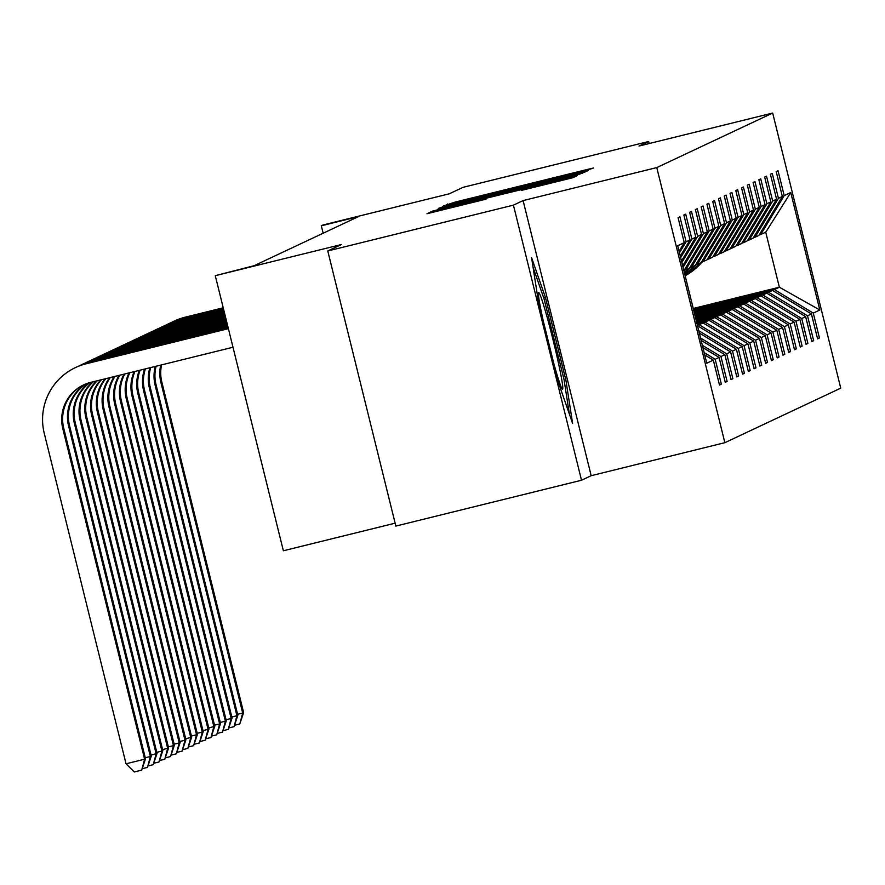 <?xml version="1.0" encoding="UTF-8"?>
<svg xmlns="http://www.w3.org/2000/svg" width="885" height="885" viewBox="0 0 885 885"><rect width="100%" height="100%" fill="white"/><g stroke="black" fill="none" stroke-linecap="round" stroke-linejoin="round"><path stroke-width="1.33" d="M584.211 171.214L593.437 168.017L586.501 169.655L455.288 202.045L443.772 205.84L584.211 171.214M649.17 143.536L648.672 141.5L463.01 187.343L449.248 193.815L323.003 224.989L321.31 225.775L323.158 233.22M581.511 480.245L591.18 475.688L523.101 200.585L513.433 205.143L581.511 480.245L395.849 526.077L327.771 250.975L341.533 244.503L215.276 275.677L283.366 550.769L395.13 523.179M513.433 205.143L327.771 250.975M521.387 190.419L572.783 177.73L577.064 175.717L438.927 209.745L431.272 211.714L426.979 213.739L486.031 199.147L440.343 209.734L460.831 204.446L565.769 178.748L521.387 190.419M215.276 275.677L254.095 265.71L358.447 216.615L321.31 225.775M523.101 200.585L656.781 167.586L772.671 113.048L840.75 388.15L724.859 442.688L656.781 167.586M648.672 141.5L638.992 146.058L772.671 113.048M576.423 174.389L584.078 172.42L588.37 170.396L581.434 172.033L450.222 204.424L438.274 208.417L576.423 174.389M582.717 173.062L570.77 177.044L432.632 211.084L502.99 193.129L442.389 207.621L582.717 173.051M679.072 251.24L684.249 242.645L678.087 217.743L679.934 216.869L686.107 241.771L690.023 239.935L683.862 215.022L685.709 214.148L691.871 239.061L695.798 237.213L689.625 212.311L691.484 211.438L697.645 236.35L701.562 234.503L695.4 209.59L697.247 208.716L703.42 233.629L707.336 231.781L701.174 206.88L703.022 206.006L709.184 230.919L713.111 229.071L706.938 204.158L708.797 203.296L714.958 228.197L718.874 226.35L712.713 201.448L714.56 200.574L720.722 225.487L724.649 223.639L718.487 198.727L720.335 197.864L726.496 222.766L730.413 220.918L724.251 196.016L726.098 195.143L732.271 220.055L736.187 218.208L730.025 193.295L731.873 192.432L738.035 217.334L741.962 215.498L735.8 190.585L737.647 189.711L743.809 214.624L747.725 212.776L741.564 187.874L743.411 187L749.584 211.902L753.5 210.066L747.338 185.153L749.186 184.279L755.347 209.192L759.275 207.344L753.102 182.443L754.96 181.569L761.122 206.47L765.038 204.634L758.876 179.721L760.724 178.847L766.886 203.76L770.813 201.913L764.651 177.011L766.498 176.137L772.66 201.05L776.576 199.202L770.415 174.29L772.262 173.427L778.435 198.328L782.351 196.481L776.189 171.579L778.037 170.705L784.198 195.618L790.747 192.532L819.82 310.004L813.271 313.091L819.444 337.993L817.585 338.866L811.423 313.965L807.507 315.801L813.669 340.714L811.822 341.588L805.66 316.675L801.733 318.523L807.894 343.424L806.047 344.298L799.885 319.397L795.958 321.233L802.131 346.146L800.272 347.02L794.111 322.107L790.194 323.954L796.356 348.856L794.509 349.73L788.347 324.817L784.42 326.665L790.582 351.577L788.734 352.44L782.572 327.538L778.656 329.386L784.818 354.288L782.971 355.162L776.798 330.249L772.882 332.096L779.043 357.009L777.196 357.872L771.034 332.97L767.107 334.818L773.269 359.719L771.421 360.593L765.26 335.68L761.343 337.528L767.505 362.441L765.658 363.304L759.485 338.402L755.569 340.249L761.731 365.151L759.883 366.025L753.721 341.112L749.794 342.96L755.967 367.872L754.108 368.735L747.947 343.834L744.031 345.67L750.192 370.583L748.345 371.457L742.183 346.544L738.256 348.391L744.418 373.293L742.57 374.167L736.408 349.265L732.492 351.102L738.654 376.014L736.807 376.888L730.634 351.976L726.718 353.823L732.88 378.725L731.032 379.599L724.87 354.686L720.943 356.533L727.105 381.446L725.258 382.309L719.096 357.407L715.18 359.255L721.341 384.156L719.494 385.03L713.321 360.118L706.783 363.204L677.711 245.731L684.249 242.645M704.15 352.584L715.18 359.255M702.922 347.628L719.096 357.407M679.459 252.8L686.107 241.771M680.277 256.108L690.023 239.935M702.347 345.294L720.943 356.533M701.119 340.338L724.87 354.686M680.665 257.668L691.871 239.061M681.483 260.964L695.798 237.213M700.544 337.993L726.718 353.823M699.316 333.037L730.634 351.976M681.859 262.524L697.645 236.35M682.678 265.832L701.562 234.503M698.741 330.702L732.492 351.102M697.513 325.746L736.408 349.265M683.065 267.392L703.42 233.629M683.884 270.688L707.336 231.781M697.203 324.518L703.254 323.014L697.413 325.337M699.338 324.861L738.256 348.391M703.254 323.014L742.183 346.544M713.111 229.071L689.647 268L685.72 269.848L709.184 230.919M684.16 270.224L685.72 269.848M696.904 323.302L709.029 320.304L705.113 322.151L697.103 324.12M705.113 322.151L744.031 345.67M709.029 320.304L747.947 343.834M718.874 226.35L695.411 265.279L691.495 267.126L714.958 228.197M689.935 267.513L691.495 267.126M696.606 322.085L714.803 317.582L710.876 319.43L696.805 322.903M710.876 319.43L749.794 342.96M714.803 317.582L753.721 341.112M724.649 223.639L701.186 262.568L697.258 264.416L720.722 225.487M695.71 264.792L697.258 264.416M696.296 320.868L720.567 314.872L716.651 316.719L696.506 321.686M716.651 316.719L755.569 340.249M720.567 314.872L759.485 338.402M730.413 220.918L706.96 259.847L703.033 261.695L726.496 222.766M701.473 262.082L703.033 261.695M695.997 319.651L726.342 312.162L722.425 313.998L696.207 320.47M722.425 313.998L761.343 337.528M726.342 312.162L765.26 335.68M736.187 218.208L712.724 257.137L708.808 258.984L732.271 220.055M707.248 259.36L708.808 258.984M695.698 318.434L732.116 309.44L728.189 311.288L695.909 319.253M728.189 311.288L767.107 334.818M732.116 309.44L771.034 332.97M741.962 215.498L718.498 254.415L714.571 256.263L738.035 217.334M713.022 256.65L714.571 256.263M695.4 317.217L737.88 306.73L733.964 308.566L695.599 318.047M733.964 308.566L772.882 332.096M737.88 306.73L776.798 330.249M747.725 212.776L724.262 251.705L720.346 253.552L743.809 214.624M718.786 253.94L720.346 253.552M695.101 316L743.654 304.009L739.727 305.856L695.3 316.83M739.727 305.856L778.656 329.386M743.654 304.009L782.572 327.538M753.5 210.066L730.036 248.995L726.12 250.831L749.584 211.902M724.561 251.218L726.12 250.831M694.791 314.783L749.429 301.298L745.502 303.135L695.002 315.613M745.502 303.135L784.42 326.665M749.429 301.298L788.347 324.817M759.275 207.344L735.811 246.273L731.884 248.121L755.347 209.192M730.335 248.508L731.884 248.121M694.493 313.567L755.193 298.577L751.276 300.424L694.703 314.396M751.276 300.424L790.194 323.954M755.193 298.577L794.111 322.107M765.038 204.634L741.575 243.563L737.659 245.399L761.122 206.47M736.099 245.787L737.659 245.399M694.194 312.35L760.967 295.867L757.04 297.714L694.393 313.179M757.04 297.714L795.958 321.233M760.967 295.867L799.885 319.397M770.813 201.913L747.349 240.842L743.422 242.689L766.886 203.76M741.873 243.076L743.422 242.689M693.895 311.133L766.731 293.145L762.815 294.993L694.094 311.962M762.815 294.993L801.733 318.523M766.731 293.145L805.66 316.675M776.576 199.202L753.124 238.131L749.197 239.979L772.66 201.05M747.637 240.355L749.197 239.979M693.597 309.916L772.505 290.435L768.589 292.282L693.796 310.746M768.589 292.282L807.507 315.801M772.505 290.435L811.423 313.965M782.351 196.481L758.887 235.41L754.971 237.257L778.435 198.328M753.412 237.645L754.971 237.257M693.232 308.478L779.353 287.216L774.353 289.561L693.497 309.529M774.353 289.561L813.271 313.091M819.82 310.004L779.353 287.216L765.735 232.191L760.735 234.547L784.198 195.618M591.18 475.688L724.859 442.688M759.186 234.923L760.735 234.547M765.735 232.191L790.747 192.532M704.725 354.929L713.321 360.118M817.497 338.479L819.444 337.993M811.722 341.19L813.669 340.714M805.947 343.911L807.894 343.424M800.184 346.621L802.131 346.146M794.409 349.343L796.356 348.856M788.635 352.053L790.582 351.577M782.871 354.774L784.818 354.288M777.096 357.485L779.043 357.009M771.333 360.206L773.269 359.719M765.558 362.916L767.505 362.441M759.784 365.627L761.731 365.151M754.02 368.348L755.967 367.872M748.245 371.058L750.192 370.583M742.471 373.78L744.418 373.293M736.707 376.49L738.654 376.014M730.933 379.211L732.88 378.725M725.169 381.922L727.105 381.446M719.394 384.643L721.341 384.156M565.913 380.262L545.414 297.415L531.586 257.668L538.268 300.767L558.778 383.614L572.595 423.362L565.913 380.262L564.199 380.683M577.75 173.117L451.815 204.335L577.75 173.117L577.971 174.002L577.761 173.106M550.558 181.469L513.189 190.618L550.558 181.469L550.691 182.011M543.689 297.836L545.414 297.415M700.112 263.077L698.398 264.914A58.598 58.51 64.8 0 1 685.101 275.6M702.247 261.894L700.256 264.04A58.598 58.51 64.8 0 1 685.134 275.755M700.809 262.745L699.106 264.582A58.598 58.51 64.8 0 1 685.112 275.666M171.192 322.594A57.448 57.37 64.8 0 1 173.582 321.399L174.511 320.967A57.448 57.37 64.8 0 1 185.175 317.184L223.23 307.792M173.582 321.399A57.448 57.37 64.8 0 1 184.246 317.615L223.274 307.98M685.123 275.711A58.598 58.51 -115.2 0 0 699.548 264.372L701.728 262.015M161.568 364.885A38.298 38.243 -115.2 0 0 161.844 382.121L243.629 712.613L242.7 713.044L239.802 723.952L234.813 725.191M160.694 365.096A38.298 38.243 -115.2 0 0 160.915 382.552L242.7 713.044L237.6 714.306M243.629 712.613L239.802 723.952M694.338 265.788L692.634 267.624A58.598 58.51 64.8 0 1 684.857 274.638M696.473 264.604L694.482 266.761A58.598 58.51 64.8 0 1 684.957 275.036M695.035 265.456L693.331 267.303A58.598 58.51 64.8 0 1 684.901 274.793M165.418 325.315A57.448 57.37 64.8 0 1 167.818 324.12L168.736 323.678A57.448 57.37 64.8 0 1 179.401 319.894L223.529 309.009M167.818 324.12A57.448 57.37 64.8 0 1 178.471 320.337L223.573 309.197M684.924 274.892A58.598 58.51 -115.2 0 0 693.774 267.093L695.964 264.737M156.114 366.235A38.298 38.243 -115.2 0 0 156.07 384.831L237.855 715.323L236.937 715.755L234.038 726.673L229.038 727.901M155.251 366.445A38.298 38.243 -115.2 0 0 155.141 385.263L236.937 715.755L231.837 717.016M237.855 715.323L234.038 726.673M688.563 268.509L686.86 270.345A58.598 58.51 64.8 0 1 684.415 272.834M690.709 267.325L688.707 269.471A58.598 58.51 64.8 0 1 684.581 273.509M689.271 268.177L687.568 270.014A58.598 58.51 64.8 0 1 684.481 273.1M159.654 328.025A57.448 57.37 64.8 0 1 162.043 326.83L162.973 326.399A57.448 57.37 64.8 0 1 173.626 322.616L223.828 310.226M162.043 326.83A57.448 57.37 64.8 0 1 172.708 323.047L223.883 310.414M684.525 273.266A58.598 58.51 -115.2 0 0 688.01 269.803L690.189 267.447M150.727 367.563A38.298 38.243 -115.2 0 0 150.295 387.541L232.091 718.045L231.162 718.476L228.264 729.384L223.263 730.623M149.864 367.773A38.298 38.243 -115.2 0 0 149.377 387.984L231.162 718.476L226.062 719.737M232.091 718.045L228.264 729.384M553.722 363.215A49.792 2.611 76.1 0 0 562.263 389.079A49.792 2.611 76.1 0 0 558.667 364.067A49.792 2.611 76.1 0 0 546.244 314.098A49.792 2.611 76.1 0 0 538.489 292.802A49.792 2.611 76.1 0 0 542.549 317.693A49.792 2.611 76.1 0 0 543.18 320.58M533.091 267.37L544.131 299.119L563.999 379.388L569.387 414.125M684.935 270.036L683.983 271.064M153.879 330.747A57.448 57.37 64.8 0 1 156.28 329.552L157.198 329.109A57.448 57.37 64.8 0 1 167.862 325.326L224.137 311.443M156.28 329.552A57.448 57.37 64.8 0 1 166.933 325.769L224.182 311.631M683.895 270.733L684.426 270.168M145.394 368.879A38.298 38.243 -115.2 0 0 144.532 390.263L226.317 720.755L225.387 721.186L222.489 732.105L217.5 733.333M144.543 369.089A38.298 38.243 -115.2 0 0 143.602 390.694L225.387 721.186L220.299 722.448M226.317 720.755L222.489 732.105M148.105 333.457A57.448 57.37 64.8 0 1 150.505 332.262L151.435 331.831A57.448 57.37 64.8 0 1 162.088 328.047L224.436 312.648M150.505 332.262A57.448 57.37 64.8 0 1 161.17 328.479L224.48 312.848M140.129 370.173A38.298 38.243 -115.2 0 0 138.757 392.973L220.542 723.465L219.624 723.908L216.725 734.815L211.725 736.054M139.288 370.384A38.298 38.243 -115.2 0 0 137.828 393.416L219.624 723.908L214.524 725.169M220.542 723.465L216.725 734.815M142.341 336.178A57.448 57.37 64.8 0 1 144.731 334.984L145.66 334.541A57.448 57.37 64.8 0 1 156.324 330.758L224.735 313.865M144.731 334.984A57.448 57.37 64.8 0 1 155.395 331.2L224.779 314.064M134.929 371.457A38.298 38.243 -115.2 0 0 132.982 395.695L214.778 726.187L213.849 726.618L210.951 737.537L205.951 738.765M134.111 371.667A38.298 38.243 -115.2 0 0 132.064 396.126L213.849 726.618L208.749 727.879M214.778 726.187L210.951 737.537M136.567 338.889A57.448 57.37 64.8 0 1 138.967 337.694L139.885 337.262A57.448 57.37 64.8 0 1 150.55 333.479L225.033 315.082M138.967 337.694A57.448 57.37 64.8 0 1 149.62 333.91L225.089 315.281M129.818 372.718A38.298 38.243 -115.2 0 0 127.219 398.405L209.004 728.897L208.086 729.34L205.176 740.247L200.187 741.475M129.011 372.928A38.298 38.243 -115.2 0 0 126.289 398.847L208.086 729.34L202.986 730.601M209.004 728.897L205.176 740.247M130.792 341.61A57.448 57.37 64.8 0 1 133.192 340.404L134.122 339.973A57.448 57.37 64.8 0 1 144.775 336.189L225.332 316.299M133.192 340.404A57.448 57.37 64.8 0 1 143.857 336.632L225.387 316.498M124.785 373.968A38.298 38.243 -115.2 0 0 121.444 401.126L203.24 731.618L202.311 732.05L199.413 742.957L194.412 744.197M123.988 374.156A38.298 38.243 -115.2 0 0 120.526 401.558L202.311 732.05L197.211 733.311M203.24 731.618L199.413 742.957M125.028 344.32A57.448 57.37 64.8 0 1 127.418 343.126L128.347 342.694A57.448 57.37 64.8 0 1 139.011 338.911L225.642 317.516M127.418 343.126A57.448 57.37 64.8 0 1 138.082 339.342L225.686 317.715M119.862 375.185A38.298 38.243 -115.2 0 0 115.681 403.837L197.466 734.329L196.536 734.771L193.638 745.679L188.638 746.907M119.077 375.373A38.298 38.243 -115.2 0 0 114.751 404.279L196.536 734.771L191.437 736.021M197.466 734.329L193.638 745.679M119.254 347.042A57.448 57.37 64.8 0 1 121.654 345.836L122.572 345.404A57.448 57.37 64.8 0 1 133.237 341.621L225.941 318.733M121.654 345.836A57.448 57.37 64.8 0 1 132.307 342.052L225.985 318.932M115.039 376.368A38.298 38.243 -115.2 0 0 109.906 406.558L191.691 737.05L190.773 737.482L187.863 748.389L182.874 749.628M114.276 376.556A38.298 38.243 -115.2 0 0 108.977 406.989L190.773 737.482L185.673 738.743M191.691 737.05L187.863 748.389M113.49 349.752A57.448 57.37 64.8 0 1 115.88 348.557L116.809 348.115A57.448 57.37 64.8 0 1 127.462 344.342L226.239 319.95M115.88 348.557A57.448 57.37 64.8 0 1 126.544 344.774L226.283 320.149M110.337 377.53A38.298 38.243 -115.2 0 0 104.131 409.268L185.927 739.76L184.998 740.203L182.1 751.111L177.1 752.339M109.596 377.718A38.298 38.243 -115.2 0 0 103.213 409.7L184.998 740.203L179.898 741.453M185.927 739.76L182.1 751.111M107.716 352.462A57.448 57.37 64.8 0 1 110.116 351.268L111.034 350.836A57.448 57.37 64.8 0 1 121.699 347.053L226.538 321.166M110.116 351.268A57.448 57.37 64.8 0 1 120.769 347.484L226.593 321.366M105.791 378.658A38.298 38.243 -115.2 0 0 98.368 411.99L180.153 742.482L179.224 742.913L176.325 753.821L171.336 755.06M105.083 378.824A38.298 38.243 -115.2 0 0 97.438 412.421L179.224 742.913L174.135 744.174M180.153 742.482L176.325 753.821M101.941 355.184A57.448 57.37 64.8 0 1 104.341 353.989L105.26 353.546A57.448 57.37 64.8 0 1 115.924 349.774L226.837 322.383M104.341 353.989A57.448 57.37 64.8 0 1 115.006 350.206L226.892 322.583M101.432 379.731A38.298 38.243 -115.2 0 0 92.593 414.7L174.378 745.192L173.46 745.624L170.562 756.542L165.561 757.77M100.757 379.897A38.298 38.243 -115.2 0 0 91.664 415.131L173.46 745.624L168.36 746.885M174.378 745.192L170.562 756.542M96.177 357.894A57.448 57.37 64.8 0 1 98.567 356.699L99.496 356.268A57.448 57.37 64.8 0 1 110.149 352.484L227.146 323.6M98.567 356.699A57.448 57.37 64.8 0 1 109.231 352.916L227.191 323.799M97.306 380.749A38.298 38.243 -115.2 0 0 86.819 417.41L168.615 747.913L167.685 748.345L164.787 759.253L159.787 760.492M96.664 380.904A38.298 38.243 -115.2 0 0 85.9 417.853L167.685 748.345L162.586 749.606M168.615 747.913L164.787 759.253M90.403 360.615A57.448 57.37 64.8 0 1 92.803 359.421L93.721 358.978A57.448 57.37 64.8 0 1 104.386 355.195L227.445 324.817M92.803 359.421A57.448 57.37 64.8 0 1 103.456 355.637L227.489 325.016M93.489 381.689A38.298 38.243 -115.2 0 0 81.055 420.132L162.84 750.624L161.922 751.055L159.012 761.974L154.023 763.202M92.914 381.833A38.298 38.243 -115.2 0 0 80.126 420.563L161.922 751.055L156.822 752.316M162.84 750.624L159.012 761.974M84.628 363.326A57.448 57.37 64.8 0 1 87.029 362.131L87.958 361.699A57.448 57.37 64.8 0 1 98.611 357.916L227.744 326.034M87.029 362.131A57.448 57.37 64.8 0 1 97.693 358.348L227.788 326.233M90.137 382.519A38.298 38.243 -115.2 0 0 75.28 422.842L157.065 753.345L156.147 753.777L153.249 764.684L148.249 765.923M89.639 382.663A38.298 38.243 -115.2 0 0 74.362 423.284L156.147 753.777L151.047 755.038M157.065 753.345L153.249 764.684M78.865 366.047A57.448 57.37 64.8 0 1 81.254 364.852L82.183 364.41A57.448 57.37 64.8 0 1 92.848 360.626L228.042 327.251M81.254 364.852A57.448 57.37 64.8 0 1 91.918 361.069L228.098 327.45M87.062 383.482A38.298 38.243 -115.2 0 0 69.517 425.563L151.302 756.056L150.373 756.487L147.474 767.406L142.474 768.634M86.586 383.647A38.298 38.243 -115.2 0 0 68.587 425.995L150.373 756.487L145.273 757.748M151.302 756.056L147.474 767.406M232.998 347.252L90.746 382.364A38.298 38.243 -115.2 0 0 62.813 428.716L144.609 759.208L126.035 763.788L44.25 433.296A57.448 57.37 64.8 0 1 75.49 367.563L76.409 367.131A57.448 57.37 64.8 0 1 87.073 363.348L228.341 328.468M75.49 367.563A57.448 57.37 64.8 0 1 86.144 363.779L228.396 328.656M84.108 384.676A38.298 38.243 -115.2 0 0 63.742 428.274L145.527 758.766L144.609 759.208L141.7 770.116L134.277 771.952L126.035 763.788M145.527 758.766L141.7 770.116M447.843 204.877L447.633 204.015M455.465 202.776L455.288 202.045M586.733 170.584L586.501 169.655M442.81 207.378L442.566 206.404M450.487 205.486L450.222 204.424M581.688 173.073L581.434 172.033M451.815 204.335L452.014 205.11L451.859 204.346M577.418 174.146L577.23 173.36M503.145 193.749L502.99 193.129M504.417 193.428L504.207 192.554L504.428 193.428M576.047 175.728L575.781 174.688M513.344 191.226L513.2 190.618L513.333 191.226M431.515 212.688L431.272 211.714M439.192 210.796L438.927 209.745M570.394 178.383L570.139 177.343M699.106 264.582L698.398 264.914M185.175 317.184L184.246 317.615M700.256 264.04L699.548 264.372M161.844 382.121L160.915 382.552M693.331 267.303L692.634 267.624M179.401 319.894L178.471 320.337M694.482 266.761L693.774 267.093M156.07 384.831L155.141 385.263M687.568 270.014L686.86 270.345M173.626 322.616L172.708 323.047M688.707 269.471L688.01 269.803M150.295 387.541L149.377 387.984M167.862 325.326L166.933 325.769M144.532 390.263L143.602 390.694M162.088 328.047L161.17 328.479M138.757 392.973L137.828 393.416M156.324 330.758L155.395 331.2M132.982 395.695L132.064 396.126M150.55 333.479L149.62 333.91M127.219 398.405L126.289 398.847M144.775 336.189L143.857 336.632M121.444 401.126L120.526 401.558M139.011 338.911L138.082 339.342M115.681 403.837L114.751 404.279M133.237 341.621L132.307 342.052M109.906 406.558L108.977 406.989M127.462 344.342L126.544 344.774M104.131 409.268L103.213 409.7M121.699 347.053L120.769 347.484M98.368 411.99L97.438 412.421M115.924 349.774L115.006 350.206M92.593 414.7L91.664 415.131M110.149 352.484L109.231 352.916M86.819 417.41L85.9 417.853M104.386 355.195L103.456 355.637M81.055 420.132L80.126 420.563M98.611 357.916L97.693 358.348M75.28 422.842L74.362 423.284M92.848 360.626L91.918 361.069M69.517 425.563L68.587 425.995M87.073 363.348L86.144 363.779M63.742 428.274L62.813 428.716M571.234 176.934L571.046 176.181M565.957 179.5L565.769 178.748M440.52 210.475L440.343 209.734"/></g></svg>
